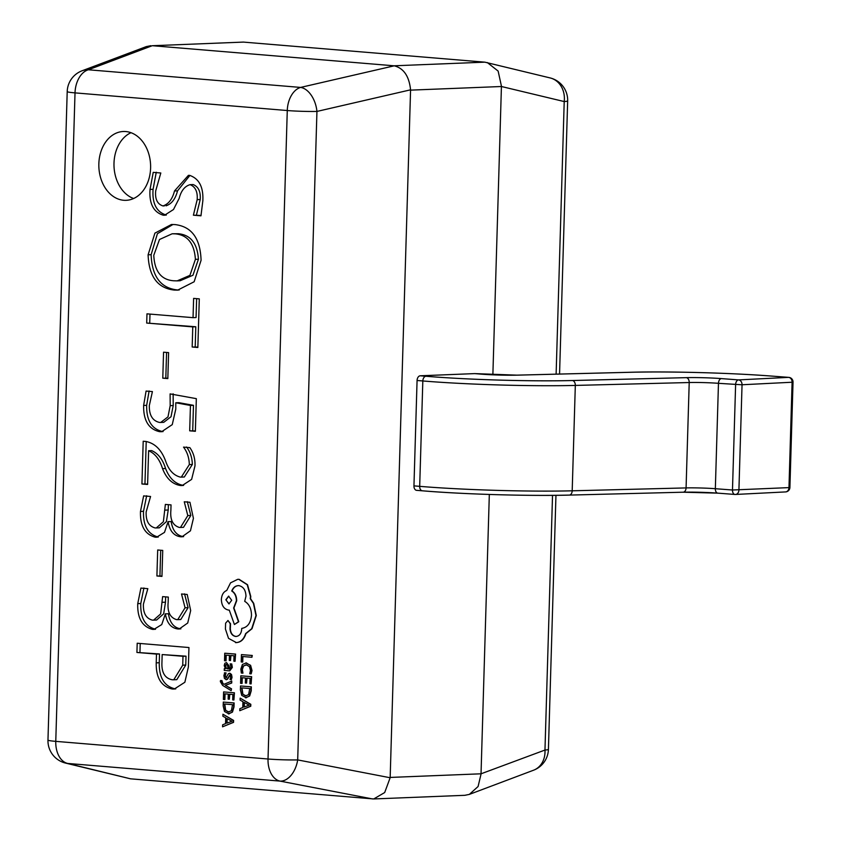 <?xml version="1.0" encoding="UTF-8"?>
<svg xmlns="http://www.w3.org/2000/svg" width="841" height="841" viewBox="0 0 841 841"><rect width="100%" height="100%" fill="white"/><g stroke="black" fill="none" stroke-linecap="round" stroke-linejoin="round"><path stroke-width="1.26" d="M98.849 163.753A34.439 25.882 -92.3 0 0 126.097 200.326A34.439 25.882 -92.3 0 0 150.602 168.063A34.439 25.882 -92.3 0 0 123.354 131.49A34.439 25.882 -92.3 0 0 98.849 163.753M130.986 132.699A34.439 25.882 -92.3 0 0 113.998 163.154A34.439 25.882 -92.3 0 0 133.614 198.518M137.745 603.638L140.899 588.09L147.837 588.668L143.422 604.111C143.033 613.047 146.008 618.387 152.358 620.132L153.567 620.153L160.642 613.941L162.628 596.616L168.305 597.089L168.147 602.503C167.285 611.88 170.071 617.588 176.515 619.617L177.745 619.649L185.062 607.791L181.519 593.988L187.207 594.461L190.676 610.545L187.722 623.002L179.228 629.005L177.85 628.973C170.996 628.017 166.844 622.981 165.383 613.867L161.745 624.579L153.85 629.415L152.494 629.383C142.192 626.64 137.272 618.051 137.745 603.638L140.773 603.512L143.927 587.975M162.734 550.413L161.956 576.4L156.91 575.98L157.688 549.993L162.734 550.413M140.479 511.444L143.632 495.896L150.571 496.474L146.166 511.906C145.766 520.852 148.752 526.193 155.091 527.938L156.3 527.948L163.375 521.735L165.362 504.421L171.038 504.894L170.881 510.308C170.019 519.675 172.804 525.383 179.249 527.423L180.479 527.444L187.806 515.596L184.263 501.793L189.94 502.266L193.419 518.35L190.455 530.808L181.961 536.81L180.584 536.779C173.73 535.822 169.577 530.787 168.126 521.662L164.489 532.385L156.594 537.22L155.228 537.189C144.925 534.434 140.016 525.856 140.479 511.444L143.506 511.317L146.66 495.77M145.766 441.451C155.017 443.186 161.724 449.988 165.898 461.835C168.915 470.287 173.698 475.375 180.237 477.089L181.309 477.12L189.32 464.589C189.151 457.83 187.228 452.006 183.527 447.118L189.856 447.643C193.546 452.794 195.249 458.881 194.975 465.893L191.622 479.381L182.203 485.551L180.489 485.52C172.394 484.227 166.413 478.592 162.534 468.626C159.695 459.47 155.059 453.509 148.615 450.723L147.606 484.458L141.929 483.985L143.201 441.241L145.766 441.451M175.769 402.776L175.78 409.157L172.258 424.621L161.651 431.717L159.632 431.685C148.689 429.236 143.359 420.489 143.632 405.446L146.082 391.065L152.421 391.591L149.32 405.551C149.13 415.17 152.515 420.794 159.485 422.434L160.726 422.445L168 416.852L170.187 405.646L170.103 393.903L196.331 398.655L195.364 431.296L189.688 430.823L190.444 405.457L175.769 402.776L178.797 402.66L193.472 405.33L190.444 405.457M168.599 352.61L167.832 378.597L162.786 378.177L163.553 352.19L168.599 352.61M199.296 298.86L197.856 347.48L192.179 347.007L192.768 326.886L146.702 323.06L146.975 313.84L193.041 317.667L193.619 298.397L199.296 298.86M174.234 290.061C157.645 288.232 148.931 276.479 148.1 254.802L154.912 233.125L171.427 224.505L174.949 224.579C191.653 226.523 200.358 238.434 201.073 260.321L194.134 281.767L177.64 290.145L174.234 290.061L177.262 289.935C160.673 288.116 151.958 276.363 151.128 254.686L148.1 254.802M162.986 205.94C168.621 204.048 172.458 199.054 174.497 190.97L188.416 175.359L189.677 175.391C199.149 178.66 203.533 187.144 202.839 200.852L200.967 215.822L193.398 215.191L197.183 199.643C197.761 191.769 195.396 186.776 190.087 184.663C184.757 186.208 181.109 190.781 179.154 198.392L173.477 209.525L164.552 215.233L163.28 215.212C153.461 212.174 149.046 203.585 150.034 189.435L153.23 172.363L160.81 172.994L155.69 190.928C154.923 199.138 157.362 204.132 162.986 205.94L164.394 205.887M190.087 184.663L193.115 184.547L190.087 184.663M172.184 689C161.272 686.498 155.953 677.783 156.226 662.866L156.489 654.088L136.925 652.458L137.199 643.239L188.952 647.538L188.373 666.976L184.862 682.251L174.287 689.052L172.184 689L175.222 688.884C164.3 686.372 158.981 677.667 159.264 662.74L156.226 662.866M492.868 374.823L501.425 86.507L410.566 90.134L390.171 777.431L481.031 773.804L489.325 494.455M484.858 62.16L243.385 42.092L152.526 45.719L393.998 65.798L484.858 62.16L550.172 77.94A22.959 19.469 -76.2 0 1 564.216 101.561L501.425 86.507M372.468 798.929L280.011 781.1A22.959 14.57 -79.1 0 0 297.693 759.917L390.15 777.746L384.694 792.527L373.74 798.95L130.523 778.819L65.461 763.06A22.959 19.469 -76.2 0 0 65.461 763.06A22.959 19.469 -76.2 0 0 67.753 763.449L130.523 778.819M481.031 773.804L544.968 750.046L552.526 495.36M152.526 45.719L243.385 42.092M410.566 90.134L410.566 89.829C409.157 76.237 403.712 68.237 394.229 65.819L393.998 65.798M533.551 770.219L533.551 770.219A22.959 19.017 -110.6 0 0 544.968 750.046A22.959 1.398 1.7 0 0 548.416 749.405A22.959 22.959 0 0 1 533.551 770.219L469.352 794.388L478.087 786.514L481.031 774.119M373.74 798.95L464.8 795.313L469.352 794.388M501.446 86.203L498.135 71.075L487.296 62.549M150.823 45.687L146.271 46.612L82.071 70.781A22.959 22.959 0 0 0 67.206 91.595A22.959 1.398 1.7 0 0 75.017 92.878L55.769 741.363L268.027 759.003L287.275 110.528L75.017 92.878A22.959 15.085 94.8 0 1 88.347 69.771A22.959 19.017 -110.6 0 0 82.071 70.781M410.566 89.829L316.941 111.433A22.959 14.118 -103 0 0 300.594 87.422L394.229 65.819M166.013 205.824C171.648 203.932 175.485 198.939 177.525 190.854L189.919 175.422M201.083 215.454L193.398 215.191M196.426 215.075L200.211 199.527L197.183 199.643M200.211 199.527C200.789 191.653 198.423 186.66 193.115 184.547M165.666 215.117L163.28 215.212M166.308 215.086C156.489 212.058 152.074 203.469 153.073 189.32L150.034 189.435M153.073 189.32L156.268 172.237M151.128 254.686L157.414 233.693L172.952 224.494M179.175 290.029L177.262 289.935M177.136 280.873L180.163 280.747L192.946 275.249L198.434 259.217C197.341 243.354 190.613 234.86 178.271 233.724L172.174 233.777L159.496 239.496L153.777 255.296C154.576 271.401 161.241 279.895 173.751 280.778L177.136 280.873L189.919 275.375L195.406 259.343C194.313 243.48 187.585 234.975 175.243 233.851L172.174 233.777M198.434 259.217L195.406 259.343M178.271 233.724L175.243 233.851M197.866 347.102L192.179 347.007M195.207 346.881L195.795 326.771L192.768 326.886M195.795 326.771L146.702 323.06M149.73 322.944L149.992 314.092M196.636 298.639L196.069 317.551L193.041 317.667M167.843 378.219L162.786 378.177M165.814 378.051L166.571 352.442M163.07 431.58L159.632 431.685M162.66 431.57C151.716 429.12 146.387 420.374 146.66 405.33L143.632 405.446M146.66 405.33L149.109 390.949M160.726 422.445L163.753 422.329L171.028 416.726L173.214 405.53L170.187 405.646M173.214 405.53L173.13 393.788M195.375 430.928L189.688 430.823M192.715 430.708L193.472 405.33M181.309 477.12L184.337 476.994L192.347 464.463L189.32 464.589M192.347 464.463C192.179 457.704 190.255 451.88 186.555 446.991M183.611 485.394L180.489 485.52M183.517 485.394C175.422 484.101 169.44 478.476 165.561 468.5C162.723 459.344 158.087 453.383 151.643 450.608L148.615 450.723M147.617 484.09L141.929 483.985M144.957 483.869L146.218 441.504M156.3 527.948L159.327 527.833L166.402 521.62L168.221 510.003L165.193 510.119M168.221 510.003L168.379 504.674M180.479 527.444L183.506 527.328L190.833 515.48L187.806 515.596M190.833 515.48L187.291 501.667M183.128 536.674L180.584 536.779M183.611 536.653C176.757 535.696 172.605 530.66 171.154 521.546L168.126 521.662M171.154 521.546L167.99 521.651M157.782 537.084L155.228 537.189M158.255 537.073C147.953 534.319 143.044 525.73 143.506 511.317M161.966 576.032L156.91 575.98M159.937 575.864L160.705 550.245M153.567 620.153L156.594 620.027L163.669 613.814L165.488 602.198L162.46 602.314M165.488 602.198L165.645 596.868M177.745 619.649L180.773 619.523L188.1 607.675L185.062 607.791M188.1 607.675L184.547 593.872M180.394 628.868L177.85 628.973M180.878 628.858C174.024 627.901 169.871 622.866 168.41 613.741L165.383 613.867M168.41 613.741L165.256 613.856M155.049 629.289L152.494 629.383M155.522 629.268C145.22 626.513 140.31 617.935 140.773 603.512M159.264 662.74L159.517 653.962L156.489 654.088M159.517 653.962L136.925 652.458M139.963 652.343L140.216 643.491M175.748 688.905L175.222 688.884M173.761 679.791L176.789 679.665L185.756 665.063L186.019 656.169L162.166 654.561L161.935 662.613C161.504 672.621 164.931 678.34 172.195 679.759L173.761 679.791L182.728 665.178L182.991 656.295L162.166 654.561M185.756 665.063L182.728 665.178M186.019 656.169L182.991 656.295M771.859 376.095A4.594 2.775 94.3 0 0 771.649 376.074L788.795 377.378A4.594 2.775 94.3 0 0 788.585 377.367A4.594 3.648 87.1 0 1 792.096 382.235L741.846 384.768L718.466 383.317L715.344 488.705L732.479 490.009L735.612 384.621A4.594 2.775 94.3 0 1 738.524 379.901L788.585 377.367L771.439 376.064A110.224 6.717 1.7 0 0 630.992 372.269L517.099 375.16A27.553 1.682 -178.3 0 1 480.505 374.087L474.755 373.604L420.237 375.79L425.988 376.263A110.224 6.717 1.7 0 0 572.385 380.531L686.277 377.651A27.553 1.682 -178.3 0 1 721.389 378.597L738.524 379.901A4.594 3.648 87.1 0 1 742.046 384.757L738.913 490.145A4.594 3.648 87.1 0 1 735.497 494.455A4.594 3.648 87.1 0 1 735.129 494.455A4.594 2.775 94.3 0 1 734.918 494.445A4.594 4.594 0 0 0 735.497 494.455L785.547 491.922A4.594 4.594 0 0 0 789.909 487.475L788.974 487.612A4.594 3.648 87.1 0 1 785.547 491.922M721.389 378.597A4.594 2.775 94.3 0 0 718.466 383.317A22.959 1.398 1.7 0 0 689.21 382.529L575.318 385.42A114.818 7.001 -178.3 0 1 422.823 380.962L417.073 380.489L413.951 485.877L419.691 486.35A114.818 7.001 1.7 0 0 572.195 490.808L686.077 487.917A22.959 1.398 -178.3 0 1 715.344 488.705A4.594 2.775 94.3 0 0 717.772 493.141A4.594 2.775 94.3 0 0 717.983 493.152M416.842 490.335A4.594 3.017 -85.2 0 1 416.6 490.335A4.594 3.017 -85.2 0 1 413.951 485.877M417.073 380.489A4.594 3.017 -85.2 0 1 420.237 375.79M242.429 662.067L242.586 656.506L251.911 657.284L251.974 655.475L241.441 654.603L241.23 661.972L242.734 662.056L242.891 656.527M251.911 657.284L252.268 655.465L241.441 654.603M242.639 673.157L242.04 669.489L243.249 665.988L246.297 664.863L249.42 666.598L250.471 670.498L249.745 673.746L251.165 673.862L251.701 670.582L250.303 665.326L246.276 662.96L242.418 664.443L240.841 669.121L241.335 673.042L242.944 673.136L242.345 669.478L243.554 665.977L246.602 664.853M245.719 664.853L246.297 664.863M251.165 673.862L252.006 670.571L250.607 665.315L245.719 662.939M246.571 662.95L245.877 662.939M241.787 683.428L241.966 677.709L245.498 678.004L245.351 683.008L246.56 683.102L246.707 678.109L250.071 678.382L249.914 683.786L251.123 683.88L251.343 676.679L240.82 675.807L240.589 683.323L242.092 683.407L242.261 677.741M246.56 683.102L247.012 678.13M251.123 683.88L251.638 676.669L240.82 675.807M245.572 697.799L249.367 696.001L250.923 690.829L251.039 686.845L240.515 685.962L240.4 689.809L241.714 695.36L246.318 697.799M241.966 687.896L242.881 694.13L245.593 695.896L248.6 694.603L249.777 688.548L241.661 687.864L242.576 694.14L246.15 695.906M245.877 697.778L249.672 695.98L251.228 690.818L251.343 686.824L240.515 685.962M239.78 710.698L250.46 706.251L250.523 704.316L240.158 698.125L240.095 700.111L242.933 701.699L242.765 707.523L239.843 708.7L239.78 710.698L250.765 706.24L250.818 704.306L240.158 698.125M244.1 702.372L243.964 707.06L249.146 705.157L244.1 702.372M244.405 702.54L244.268 706.934M225.724 660.826L225.893 655.118L229.435 655.412L229.288 660.406L230.497 660.511L230.644 655.507L234.008 655.791L233.851 661.184L235.059 661.289L235.27 654.088L224.747 653.215L224.526 660.732L226.029 660.816L226.197 655.139M230.497 660.511L230.939 655.538M235.059 661.289L235.575 654.077L224.747 653.215M229.572 669.068L229.151 666.072L226.492 662.571L224.862 663.297L224.211 665.557L225.451 668.732L224.295 668.679L224.242 670.424L229.561 670.845L232.032 667.46L231.433 663.959L230.161 663.854L230.97 667.207L229.067 669.079L228.847 666.093L226.376 662.571M225.451 668.732L224.295 668.679M227.48 664.905L225.651 664.789L225.272 666.104L225.83 668.048L228.058 668.994L227.48 664.905M226.544 664.358L225.651 664.789L226.134 668.038L228.058 668.952M229.709 670.834L232.337 667.449L231.738 663.948L230.161 663.854M226.849 664.348L225.956 664.779M226.019 679.717L227.27 679.234L229.719 675.081L230.676 677.079L230.056 679.57L231.338 679.675L231.222 674.524L229.656 673.263L228.458 673.662L225.935 677.909L224.978 675.754L226.092 672.926L224.736 672.811L223.916 675.491L224.421 678.456L226.376 679.707M226.24 677.888L225.283 675.743L226.092 672.926M225.798 672.937L224.431 672.821M226.313 679.696L227.575 679.213L230.024 675.071M231.338 679.675L232.042 677.32L231.527 674.514L229.961 673.252L228.752 673.652M226.671 677.51L226.134 677.899M231.17 690.661L231.527 688.832L225.346 685.331L231.706 683.029L231.759 681.063L223.843 684.374L221.488 681.609L221.971 680.611L220.5 680.527L220.353 681.652L222.655 685.415L231.17 690.661L231.527 688.832M231.222 688.842L225.956 685.636M225.977 685.163L225.346 685.331M225.672 685.173L231.706 683.029M231.401 683.039L231.454 681.073M224.032 684.29L222.802 683.481L221.971 680.611M221.667 680.621L220.5 680.527M224.579 699.544L224.747 693.825L228.289 694.119L228.142 699.123L229.341 699.218L229.498 694.224L232.862 694.498L232.705 699.901L233.914 699.996L234.124 692.795L223.601 691.922L223.38 699.439L224.883 699.533L225.052 693.857M229.341 699.218L229.793 694.245M233.914 699.996L234.429 692.784L223.601 691.922M228.363 713.914L232.158 712.117L233.703 706.945L233.819 702.96L223.296 702.077L223.191 705.925L224.494 711.475L229.099 713.914M224.747 704.012L225.661 710.246L228.374 712.012L231.391 710.719L232.558 704.663L224.442 703.991L225.356 710.267L228.931 712.022M228.657 713.893L232.463 712.096L234.008 706.934L234.124 702.939L223.296 702.077M222.571 726.813L233.251 722.366L233.304 720.432L222.939 714.24L222.876 716.227L225.714 717.815L225.546 723.638L222.623 724.816L222.571 726.813L233.546 722.356L233.609 720.422L222.939 714.24M226.891 718.487L226.755 723.176L231.927 721.273L226.891 718.487M227.186 718.656L227.059 723.06M235.533 642.629C240.379 642.535 243.743 639.528 245.625 633.609L251.69 628.732L255.99 615.538L253.425 603.375L250.261 598.729L250.471 596.448L247.222 584.726L238.833 579.344L237.719 579.323L230.55 582.845L226.723 590.487C223.485 591.833 221.698 594.839 221.362 599.507C221.614 605.594 224.011 609.115 228.542 610.072L229.288 610.135L234.418 624.506L238.476 621.751L233.63 608.001L236.395 600.758C236.31 596.185 234.755 592.937 231.738 591.013C233.209 587.396 235.564 585.599 238.791 585.62C243.333 586.576 245.73 590.098 245.982 596.174L244.71 601.357C249.125 603.975 251.385 608.621 251.491 615.265C250.765 623.044 247.506 627.418 241.724 628.406L241.703 629.194C241.23 633.893 239.201 636.311 235.638 636.469C232.284 635.838 230.402 633.294 230.014 628.826L230.234 623.759L228.006 620.49L225.609 623.181L225.43 629.036L228.531 638.361L236.447 642.629M238.108 585.599L238.791 585.62M236.184 636.479L235.943 636.448C232.579 635.828 230.707 633.273 230.318 628.816L230.539 623.749L227.953 620.479M225.851 599.78L228.931 603.912L231.685 600.274L228.605 596.143L225.851 599.78L229.078 603.901M235.827 642.619C240.684 642.524 244.048 639.517 245.929 633.599L251.995 628.721L256.284 615.528L253.719 603.365L250.565 598.718L250.776 596.437L247.527 584.716L239.138 579.333L237.877 579.312M234.418 624.506L238.781 621.741L233.935 607.99L236.699 600.747C236.615 596.174 235.059 592.926 232.042 590.992C233.504 587.386 235.858 585.588 239.096 585.609M228.763 596.143L226.155 599.77M556.122 374.15L564.216 101.561A22.959 1.398 1.7 0 0 567.664 100.931L559.559 374.066M152.284 45.698L88.347 69.771L300.594 87.422A22.959 15.085 -85.2 0 0 287.275 110.528A22.959 1.398 1.7 0 0 316.941 111.433L297.693 759.917A22.959 1.398 1.7 0 1 268.027 759.003A22.959 15.085 94.8 0 0 280.011 781.1L67.753 763.449A22.959 15.085 -85.2 0 1 55.769 741.363A22.959 1.398 1.7 0 1 47.969 740.069A22.959 22.959 0 0 0 65.461 763.06M177.525 190.854L174.497 190.97M165.561 468.5L162.534 468.626M686.277 377.651A4.594 3.07 88.5 0 1 689.21 382.529L686.077 487.917A4.594 3.07 88.5 0 1 683.123 492.206A4.594 3.07 88.5 0 1 682.871 492.195M717.562 493.12A27.553 1.682 1.7 0 0 683.376 492.185M572.385 380.531A4.594 3.07 88.5 0 1 575.318 385.42L572.195 490.808A4.594 3.07 88.5 0 1 569.241 495.097A4.594 3.07 88.5 0 1 568.989 495.086A110.224 6.717 -178.3 0 1 422.581 490.818A4.594 3.017 94.8 0 1 422.34 490.808L416.6 490.335M425.988 376.263A4.594 3.017 94.8 0 0 422.823 380.962L419.691 486.35A4.594 3.017 94.8 0 0 422.34 490.808C462.466 494.235 529.567 496.201 569.241 495.097L683.123 492.206L717.772 493.141L734.918 494.445A4.594 2.775 94.3 0 1 732.479 490.009L788.974 487.612L792.096 382.235L793.031 382.087A4.594 4.594 0 0 0 788.795 377.378M475.007 373.614L516.847 375.149A4.594 3.07 88.5 0 1 517.099 375.16M516.847 375.149L630.739 372.258C668.49 371.217 731.144 372.92 771.649 376.074A4.594 2.775 94.3 0 0 771.439 376.064M555.954 495.328L548.416 749.405M567.664 100.931A22.959 22.959 0 0 0 550.172 77.94M67.206 91.595L47.969 740.069M789.909 487.475L793.031 382.087"/></g></svg>

